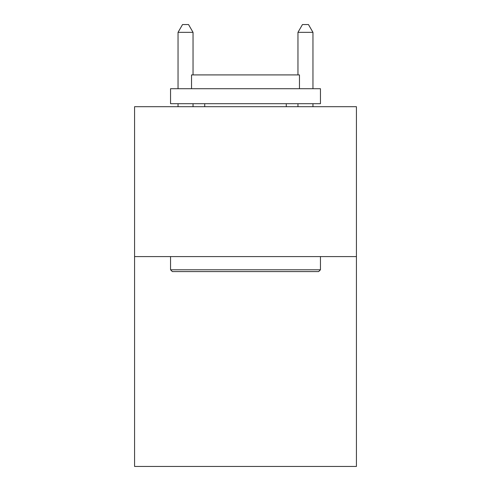 <?xml version="1.0" encoding="UTF-8"?>
<svg xmlns="http://www.w3.org/2000/svg" width="491" height="491" viewBox="0 0 491 491"><rect width="100%" height="100%" fill="white"/><g stroke="black" fill="none" stroke-linecap="round" stroke-linejoin="round"><path stroke-width="0.74" d="M356.423 256.59L356.423 466.45L134.577 466.45L134.577 106.694L356.423 106.694L356.423 256.59L134.577 256.59M172.347 271.584L170.549 269.786L320.451 269.786L318.653 271.584L172.347 271.584M320.451 88.705L320.451 103.699L170.549 103.699L170.549 88.705L320.451 88.705M191.539 88.705L191.539 74.914L299.461 74.914L299.461 88.705M320.451 256.59L320.451 269.786M170.549 256.59L170.549 269.786M286.271 103.699L286.271 106.694M204.729 103.699L204.729 106.694M193.037 74.914L193.037 32.345L178.043 32.345L178.043 88.705M178.043 103.699L178.043 106.694M193.037 103.699L193.037 106.694M178.043 32.345L182.542 24.55L188.538 24.55L193.037 32.345M312.957 106.694L312.957 103.699M312.957 88.705L312.957 32.345L297.963 32.345L297.963 74.914M297.963 106.694L297.963 103.699M297.963 32.345L302.462 24.55L308.458 24.55L312.957 32.345"/></g></svg>
